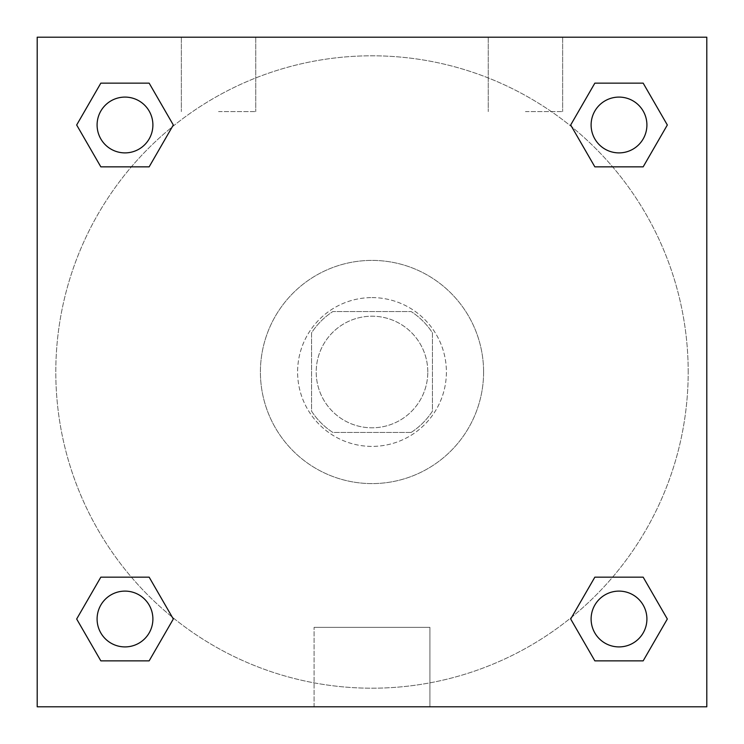 <?xml version="1.0" encoding="UTF-8"?>
<svg xmlns="http://www.w3.org/2000/svg" width="744" height="744" viewBox="0 0 744 744"><rect width="100%" height="100%" fill="white"/><g stroke="black" fill="none" stroke-linecap="round" stroke-linejoin="round"><path stroke-width="0.56" stroke-dasharray="3.72 2.79" d="M427.8 372A55.8 55.8 0 0 0 344.1 323.677A55.8 55.8 0 0 0 344.1 420.323A55.8 55.8 0 0 0 427.8 372A55.8 55.8 0 0 0 344.1 323.677A55.8 55.8 0 0 0 344.1 420.323A55.8 55.8 0 0 0 427.8 372M411.144 432.45L332.856 432.45A72.019 72.019 0 0 1 311.55 411.144L311.55 332.856A72.019 72.019 0 0 1 332.856 311.55L411.144 311.55A72.019 72.019 0 0 1 432.45 332.856L432.45 411.144A72.019 72.019 0 0 1 411.144 432.45L332.856 432.45A72.019 72.019 0 0 1 311.55 411.144L311.55 332.856A72.019 72.019 0 0 1 332.856 311.55L411.144 311.55A72.019 72.019 0 0 1 432.45 332.856L432.45 411.144A72.019 72.019 0 0 1 411.144 432.45M372 297.6A74.4 74.4 0 0 1 436.43 409.2A74.4 74.4 0 0 1 307.57 409.2A74.4 74.4 0 0 1 372 297.6A74.4 74.4 0 0 0 297.6 372A74.4 74.4 0 0 0 372 446.4A74.4 74.4 0 0 0 446.4 372A74.4 74.4 0 0 0 372 297.6M483.6 372A111.6 111.6 0 0 0 316.2 275.354A111.6 111.6 0 0 0 316.2 468.646A111.6 111.6 0 0 0 483.6 372A111.6 111.6 0 0 0 316.2 275.354A111.6 111.6 0 0 0 316.2 468.646A111.6 111.6 0 0 0 483.6 372M37.2 37.2L706.8 37.2L706.8 706.8L37.2 706.8L37.2 37.2L706.8 37.2L706.8 706.8L37.2 706.8L37.2 37.2L706.8 37.2L706.8 706.8L37.2 706.8L37.2 37.2M594.847 166.842L570.685 124.992L594.847 166.842L570.685 124.992L594.847 166.842L570.685 124.992L594.847 83.142L643.169 83.142L667.331 124.992L643.169 166.842L612.61 166.842M131.39 166.842L100.831 166.842L76.669 124.992L100.831 166.842L131.39 166.842L100.831 166.842L76.669 124.992L100.831 83.142L149.153 83.142L173.315 124.992L149.153 166.842L173.315 124.992L149.153 83.142L173.315 124.992L149.153 166.842M149.153 577.158L173.315 619.008L149.153 577.158L173.315 619.008L149.153 660.858L173.315 619.008L149.153 577.158L173.315 619.008L149.153 660.858L100.831 660.858L76.669 619.008L100.831 577.158L131.39 577.158M612.61 577.158L643.169 577.158L667.331 619.008L643.169 660.858L667.331 619.008L643.169 577.158L612.61 577.158L643.169 577.158L667.331 619.008L643.169 660.858L594.847 660.858L570.685 619.008L594.847 577.158L570.685 619.008L594.847 660.858L570.685 619.008L594.847 577.158L570.685 619.008L594.847 660.858L570.685 619.008M37.2 397.575L37.2 346.425L37.219 397.575M372 706.8L314.089 706.8L372 706.8M372 627.341L429.911 627.341L372 627.341M706.8 346.425L706.8 397.575L706.781 346.425M218.55 37.2L181.35 37.2L218.55 37.2M525.45 37.2L488.25 37.2L525.45 37.2M218.55 111.6L255.75 111.6L218.55 111.6M525.45 111.6L562.65 111.6L525.45 111.6M591.108 619.008A27.9 27.9 0 0 0 632.958 643.169A27.9 27.9 0 0 0 632.958 594.847A27.9 27.9 0 0 0 591.108 619.008A27.9 27.9 0 0 1 632.958 594.847A27.9 27.9 0 0 1 632.958 643.169A27.9 27.9 0 0 1 591.108 619.008M152.892 124.992A27.9 27.9 0 0 0 111.042 100.831A27.9 27.9 0 0 0 111.042 149.153A27.9 27.9 0 0 0 152.892 124.992A27.9 27.9 0 0 0 111.042 100.831A27.9 27.9 0 0 0 111.042 149.153A27.9 27.9 0 0 0 152.892 124.992A27.9 27.9 0 0 0 111.042 100.831A27.9 27.9 0 0 0 111.042 149.153A27.9 27.9 0 0 0 152.892 124.992A27.9 27.9 0 0 0 111.042 100.831A27.9 27.9 0 0 0 111.042 149.153A27.9 27.9 0 0 0 152.892 124.992A27.9 27.9 0 0 0 111.042 100.831A27.9 27.9 0 0 0 111.042 149.153A27.9 27.9 0 0 0 152.892 124.992M646.908 124.992A27.9 27.9 0 0 0 605.058 100.831A27.9 27.9 0 0 0 605.058 149.153A27.9 27.9 0 0 0 646.908 124.992A27.9 27.9 0 0 0 605.058 100.831A27.9 27.9 0 0 0 605.058 149.153A27.9 27.9 0 0 0 646.908 124.992A27.9 27.9 0 0 0 605.058 100.831A27.9 27.9 0 0 0 605.058 149.153A27.9 27.9 0 0 0 646.908 124.992A27.9 27.9 0 0 0 605.058 100.831A27.9 27.9 0 0 0 605.058 149.153A27.9 27.9 0 0 0 646.908 124.992A27.9 27.9 0 0 0 605.058 100.831A27.9 27.9 0 0 0 605.058 149.153A27.9 27.9 0 0 0 646.908 124.992M152.892 619.008A27.9 27.9 0 0 0 111.042 594.847A27.9 27.9 0 0 0 111.042 643.169A27.9 27.9 0 0 0 152.892 619.008A27.9 27.9 0 0 0 111.042 594.847A27.9 27.9 0 0 0 111.042 643.169A27.9 27.9 0 0 0 152.892 619.008A27.9 27.9 0 0 0 111.042 594.847A27.9 27.9 0 0 0 111.042 643.169A27.9 27.9 0 0 0 152.892 619.008A27.9 27.9 0 0 0 111.042 594.847A27.9 27.9 0 0 0 111.042 643.169A27.9 27.9 0 0 0 152.892 619.008A27.9 27.9 0 0 0 111.042 594.847A27.9 27.9 0 0 0 111.042 643.169A27.9 27.9 0 0 0 152.892 619.008M688.2 372A316.2 316.2 0 0 0 213.9 98.162A316.2 316.2 0 0 0 213.9 645.839A316.2 316.2 0 0 0 688.2 372A316.2 316.2 0 0 0 213.9 98.162A316.2 316.2 0 0 0 213.9 645.839A316.2 316.2 0 0 0 688.2 372M76.669 619.008L100.831 660.858L149.153 660.858L173.315 619.008L149.153 660.858L100.831 660.858L76.669 619.008L100.831 660.858L76.669 619.008L100.831 577.158M570.685 124.992L594.847 83.142L570.685 124.992L594.847 83.142L643.169 83.142L667.331 124.992L643.169 83.142L667.331 124.992L643.169 166.842M429.911 706.8L314.089 706.8L429.911 706.8L429.911 627.341L314.089 627.341L429.911 627.341L429.911 706.8M646.908 619.008A27.9 27.9 0 0 0 605.058 594.847A27.9 27.9 0 0 0 605.058 643.169A27.9 27.9 0 0 0 646.908 619.008A27.9 27.9 0 0 0 605.058 594.847A27.9 27.9 0 0 0 605.058 643.169A27.9 27.9 0 0 0 646.908 619.008A27.9 27.9 0 0 0 605.058 594.847A27.9 27.9 0 0 0 605.058 643.169A27.9 27.9 0 0 0 646.908 619.008M76.669 124.992L100.831 166.842L76.669 124.992L100.831 83.142L149.153 83.142L173.315 124.992L149.153 83.142L100.831 83.142L76.669 124.992L100.831 83.142M643.169 577.158L667.331 619.008L643.169 660.858L594.847 660.858L643.169 660.858L667.331 619.008L643.169 577.158M594.847 83.142L643.169 83.142L667.331 124.992M314.089 706.8L314.089 627.341L314.089 706.8M181.35 37.2L181.35 111.6L181.35 37.2M255.75 37.2L255.75 111.6L255.75 37.2M488.25 37.2L488.25 111.6L488.25 37.2M562.65 37.2L562.65 111.6L562.65 37.2"/><path stroke-width="1.12" d="M643.169 166.842L594.847 166.842L643.169 166.842L667.331 124.992L643.169 166.842L594.847 166.842L570.685 124.992L594.847 83.142L570.685 124.992M100.831 83.142L149.153 83.142L100.831 83.142L149.153 83.142L173.315 124.992L149.153 166.842L100.831 166.842L149.153 166.842L100.831 166.842L76.669 124.992L100.831 83.142L76.669 124.992M100.831 577.158L149.153 577.158L100.831 577.158L76.669 619.008L100.831 577.158L149.153 577.158L173.315 619.008L149.153 660.858L100.831 660.858L149.153 660.858L100.831 660.858L76.669 619.008M612.61 577.158L594.847 577.158L612.61 577.158L594.847 577.158L570.685 619.008L594.847 577.158L643.169 577.158L594.847 577.158L643.169 577.158L667.331 619.008L643.169 660.858L594.847 660.858L643.169 660.858L594.847 660.858L570.685 619.008M706.8 37.2L37.2 37.2L37.2 706.8L706.8 706.8L706.8 37.2M594.847 83.142L643.169 83.142L594.847 83.142L643.169 83.142L667.331 124.992M646.908 619.008A27.9 27.9 0 0 0 605.058 594.847A27.9 27.9 0 0 0 605.058 643.169A27.9 27.9 0 0 0 646.908 619.008M152.892 619.008A27.9 27.9 0 0 0 111.042 594.847A27.9 27.9 0 0 0 111.042 643.169A27.9 27.9 0 0 0 152.892 619.008M646.908 124.992A27.9 27.9 0 0 0 605.058 100.831A27.9 27.9 0 0 0 605.058 149.153A27.9 27.9 0 0 0 646.908 124.992M152.892 124.992A27.9 27.9 0 0 0 111.042 100.831A27.9 27.9 0 0 0 111.042 149.153A27.9 27.9 0 0 0 152.892 124.992M131.39 577.158L149.153 577.158M612.61 166.842L594.847 166.842M149.153 166.842L131.39 166.842"/></g></svg>
